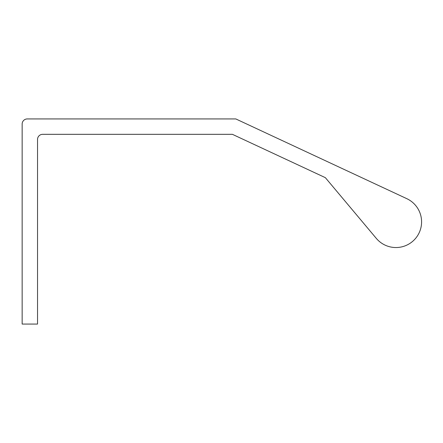 <?xml version="1.0" encoding="UTF-8"?>
<svg xmlns="http://www.w3.org/2000/svg" width="443" height="443" viewBox="0 0 443 443"><rect width="100%" height="100%" fill="white"/><g stroke="black" fill="none" stroke-linecap="round" stroke-linejoin="round"><path stroke-width="0.66" d="M27.278 118.934A5.128 5.128 0 0 0 22.15 124.068L22.15 324.066L37.533 324.066L37.533 139.451A5.128 5.128 0 0 1 42.661 134.323L232.403 134.323L325.356 177.665L376.301 238.378A25.639 25.639 0 0 0 416.287 237.509A25.639 25.639 0 0 0 406.779 198.658L235.814 118.934L27.278 118.934"/></g></svg>
